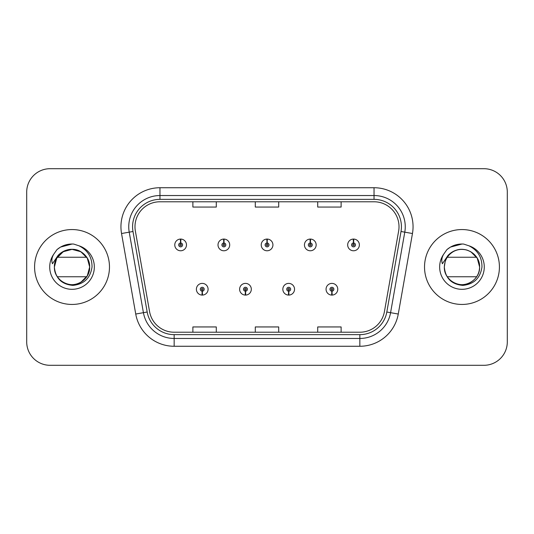 <?xml version="1.0" encoding="UTF-8"?>
<svg xmlns="http://www.w3.org/2000/svg" width="534" height="534" viewBox="0 0 534 534"><rect width="100%" height="100%" fill="white"/><g stroke="black" fill="none" stroke-linecap="round" stroke-linejoin="round"><path stroke-width="0.8" d="M245.38 291.184L245.213 295.082A5.854 5.854 0 0 0 245.72 295.082L245.553 291.184A1.949 1.949 0 0 0 247.416 289.234A1.949 1.949 0 0 0 245.466 287.285A1.949 1.949 0 0 0 243.517 289.234A1.949 1.949 0 0 0 245.38 291.184L245.433 290.015A0.781 0.781 0 0 1 244.685 289.234A0.781 0.781 0 0 1 245.466 288.453A0.781 0.781 0 0 1 246.247 289.234A0.781 0.781 0 0 1 245.5 290.015L245.553 291.184M288.607 291.184L288.433 295.082A5.854 5.854 0 0 0 288.947 295.082L288.774 291.184A1.949 1.949 0 0 0 290.643 289.234A1.949 1.949 0 0 0 288.687 287.285A1.949 1.949 0 0 0 286.738 289.234A1.949 1.949 0 0 0 288.607 291.184L288.654 290.015A0.781 0.781 0 0 1 287.906 289.234A0.781 0.781 0 0 1 288.687 288.453A0.781 0.781 0 0 1 289.468 289.234A0.781 0.781 0 0 1 288.72 290.015L288.774 291.184M331.828 291.184L331.654 295.082A5.854 5.854 0 0 0 332.168 295.082L331.994 291.184A1.949 1.949 0 0 0 333.863 289.234A1.949 1.949 0 0 0 331.914 287.285A1.949 1.949 0 0 0 329.959 289.234A1.949 1.949 0 0 0 331.828 291.184L331.881 290.015A0.781 0.781 0 0 1 331.133 289.234A0.781 0.781 0 0 1 331.914 288.453A0.781 0.781 0 0 1 332.695 289.234A0.781 0.781 0 0 1 331.948 290.015L331.994 291.184M202.159 291.184L201.986 295.082A5.854 5.854 0 0 0 202.499 295.082L202.326 291.184A1.949 1.949 0 0 0 204.195 289.234A1.949 1.949 0 0 0 202.246 287.285A1.949 1.949 0 0 0 200.29 289.234A1.949 1.949 0 0 0 202.159 291.184L202.212 290.015A0.781 0.781 0 0 1 201.465 289.234A0.781 0.781 0 0 1 202.246 288.453A0.781 0.781 0 0 1 203.027 289.234A0.781 0.781 0 0 1 202.279 290.015L202.326 291.184M223.94 242.97L224.113 239.072A5.854 5.854 0 0 0 223.599 239.072L223.773 242.97A1.949 1.949 0 0 0 221.904 244.919A1.949 1.949 0 0 0 223.853 246.868A1.949 1.949 0 0 0 225.809 244.919A1.949 1.949 0 0 0 223.94 242.97L223.886 244.138A0.781 0.781 0 0 1 224.634 244.919A0.781 0.781 0 0 1 223.853 245.7A0.781 0.781 0 0 1 223.072 244.919A0.781 0.781 0 0 1 223.819 244.138L223.773 242.97M267.16 242.97L267.334 239.072A5.854 5.854 0 0 0 266.82 239.072L266.993 242.97A1.949 1.949 0 0 0 265.124 244.919A1.949 1.949 0 0 0 267.08 246.868A1.949 1.949 0 0 0 269.029 244.919A1.949 1.949 0 0 0 267.16 242.97L267.113 244.138A0.781 0.781 0 0 1 267.861 244.919A0.781 0.781 0 0 1 267.08 245.7A0.781 0.781 0 0 1 266.299 244.919A0.781 0.781 0 0 1 267.047 244.138L266.993 242.97M310.387 242.97L310.554 239.072A5.854 5.854 0 0 0 310.047 239.072L310.214 242.97A1.949 1.949 0 0 0 308.352 244.919A1.949 1.949 0 0 0 310.301 246.868A1.949 1.949 0 0 0 312.25 244.919A1.949 1.949 0 0 0 310.387 242.97L310.334 244.138A0.781 0.781 0 0 1 311.082 244.919A0.781 0.781 0 0 1 310.301 245.7A0.781 0.781 0 0 1 309.52 244.919A0.781 0.781 0 0 1 310.267 244.138L310.214 242.97M353.608 242.97L353.782 239.072A5.854 5.854 0 0 0 353.268 239.072L353.441 242.97A1.949 1.949 0 0 0 351.572 244.919A1.949 1.949 0 0 0 353.521 246.868A1.949 1.949 0 0 0 355.477 244.919A1.949 1.949 0 0 0 353.608 242.97L353.555 244.138A0.781 0.781 0 0 1 354.302 244.919A0.781 0.781 0 0 1 353.521 245.7A0.781 0.781 0 0 1 352.74 244.919A0.781 0.781 0 0 1 353.488 244.138L353.441 242.97M180.719 242.97L180.886 239.072A5.854 5.854 0 0 0 180.379 239.072L180.545 242.97A1.949 1.949 0 0 0 178.683 244.919A1.949 1.949 0 0 0 180.632 246.868A1.949 1.949 0 0 0 182.581 244.919A1.949 1.949 0 0 0 180.719 242.97L180.666 244.138A0.781 0.781 0 0 1 181.413 244.919A0.781 0.781 0 0 1 180.632 245.7A0.781 0.781 0 0 1 179.851 244.919A0.781 0.781 0 0 1 180.599 244.138L180.545 242.97M34.583 267A37.447 37.447 0 0 0 72.03 304.447A37.447 37.447 0 0 0 109.477 267A37.447 37.447 0 0 0 72.03 229.553A37.447 37.447 0 0 0 34.583 267A37.447 37.447 0 0 0 72.03 304.447A37.447 37.447 0 0 0 109.477 267A37.447 37.447 0 0 0 72.03 229.553A37.447 37.447 0 0 0 34.583 267M424.523 267A37.447 37.447 0 0 0 461.97 304.447A37.447 37.447 0 0 0 499.417 267A37.447 37.447 0 0 0 461.97 229.553A37.447 37.447 0 0 0 424.523 267A37.447 37.447 0 0 0 461.97 304.447A37.447 37.447 0 0 0 499.417 267A37.447 37.447 0 0 0 461.97 229.553A37.447 37.447 0 0 0 424.523 267M134.989 226.743A24.964 24.964 0 0 1 159.96 201.779L374.04 201.779A24.964 24.964 0 0 1 398.631 231.075L384.433 311.596A24.964 24.964 0 0 1 359.843 332.221L174.157 332.221A24.964 24.964 0 0 1 149.567 311.596L135.369 231.075A24.964 24.964 0 0 1 134.989 226.743M132.572 226.743A27.388 27.388 0 0 0 132.986 231.496L147.184 312.016A27.388 27.388 0 0 0 174.157 334.644L359.843 334.644A27.388 27.388 0 0 0 386.816 312.016L401.014 231.496A27.388 27.388 0 0 0 374.04 199.356L159.96 199.356A27.388 27.388 0 0 0 132.572 226.743M121.538 233.518A39.009 39.009 0 0 1 159.96 187.734L374.04 187.734A39.009 39.009 0 0 1 412.462 233.518L398.264 314.032A39.009 39.009 0 0 1 359.843 346.266L174.157 346.266A39.009 39.009 0 0 1 135.736 314.032L121.538 233.518L129.221 232.163A31.206 31.206 0 0 1 159.96 195.537L374.04 195.537A31.206 31.206 0 0 1 404.779 232.163L390.581 312.677A31.206 31.206 0 0 1 359.843 338.463L174.157 338.463A31.206 31.206 0 0 1 143.419 312.677L129.221 232.163A31.206 31.206 0 0 1 128.747 226.743M507.3 192.1A23.403 23.403 0 0 0 483.897 168.697L50.103 168.697A23.403 23.403 0 0 0 26.7 192.1L26.7 341.9A23.403 23.403 0 0 0 50.103 365.303L483.897 365.303A23.403 23.403 0 0 0 507.3 341.9L507.3 192.1L507.3 341.9M255.299 201.779L255.299 207.058L278.701 207.058L278.701 201.779M192.881 201.779L192.881 207.058L216.29 207.058L216.29 201.779M317.71 201.779L317.71 207.058L341.119 207.058L341.119 201.779M278.701 332.221L278.701 326.942L255.299 326.942L255.299 332.221M216.29 332.221L216.29 326.942L192.881 326.942L192.881 332.221M341.119 332.221L341.119 326.942L317.71 326.942L317.71 332.221M26.7 192.1L26.7 341.9M483.897 168.697L50.103 168.697M50.103 365.303L483.897 365.303M186.486 244.919A5.854 5.854 0 0 0 180.886 239.072A5.854 5.854 0 0 1 186.486 244.919A5.854 5.854 0 0 1 180.632 250.773A5.854 5.854 0 0 1 174.778 244.919A5.854 5.854 0 0 1 180.379 239.072M196.392 289.234A5.854 5.854 0 0 0 201.986 295.082A5.854 5.854 0 0 1 196.392 289.234A5.854 5.854 0 0 1 202.246 283.387A5.854 5.854 0 0 1 208.093 289.234A5.854 5.854 0 0 1 202.499 295.082M229.707 244.919A5.854 5.854 0 0 0 224.113 239.072A5.854 5.854 0 0 1 229.707 244.919A5.854 5.854 0 0 1 223.853 250.773A5.854 5.854 0 0 1 218.006 244.919A5.854 5.854 0 0 1 223.599 239.072M272.927 244.919A5.854 5.854 0 0 0 267.334 239.072A5.854 5.854 0 0 1 272.927 244.919A5.854 5.854 0 0 1 267.08 250.773A5.854 5.854 0 0 1 261.226 244.919A5.854 5.854 0 0 1 266.82 239.072M316.155 244.919A5.854 5.854 0 0 0 310.554 239.072A5.854 5.854 0 0 1 316.155 244.919A5.854 5.854 0 0 1 310.301 250.773A5.854 5.854 0 0 1 304.447 244.919A5.854 5.854 0 0 1 310.047 239.072M359.375 244.919A5.854 5.854 0 0 0 353.782 239.072A5.854 5.854 0 0 1 359.375 244.919A5.854 5.854 0 0 1 353.521 250.773A5.854 5.854 0 0 1 347.674 244.919A5.854 5.854 0 0 1 353.268 239.072M239.612 289.234A5.854 5.854 0 0 0 245.213 295.082A5.854 5.854 0 0 1 239.612 289.234A5.854 5.854 0 0 1 245.466 283.387A5.854 5.854 0 0 1 251.32 289.234A5.854 5.854 0 0 1 245.72 295.082M282.84 289.234A5.854 5.854 0 0 0 288.433 295.082A5.854 5.854 0 0 1 282.84 289.234A5.854 5.854 0 0 1 288.687 283.387A5.854 5.854 0 0 1 294.541 289.234A5.854 5.854 0 0 1 288.947 295.082M326.06 289.234A5.854 5.854 0 0 0 331.654 295.082A5.854 5.854 0 0 1 326.06 289.234A5.854 5.854 0 0 1 331.914 283.387A5.854 5.854 0 0 1 337.762 289.234A5.854 5.854 0 0 1 332.168 295.082M80.848 251.728L72.03 249.365L63.212 251.728L56.758 258.182L54.395 267C53.794 253.957 69.854 244.685 80.848 251.728C86.488 255.259 89.425 260.352 89.665 267L87.302 275.818L80.848 282.272L87.302 275.818L89.665 267C89.425 273.648 86.488 278.741 80.848 282.272C69.854 289.315 53.794 280.043 54.395 267C54.628 260.352 57.572 255.259 63.212 251.728C74.206 244.685 90.266 253.957 89.665 267C90.266 280.043 74.206 289.315 63.212 282.272C57.572 278.741 54.628 273.648 54.395 267C54.628 260.352 57.572 255.259 63.212 251.728C74.206 244.685 90.266 253.957 89.665 267C89.425 273.648 86.488 278.741 80.848 282.272C69.854 289.315 53.794 280.043 54.395 267C54.628 260.352 57.572 255.259 63.212 251.728C74.206 244.685 90.266 253.957 89.665 267C90.266 280.043 74.206 289.315 63.212 282.272C57.572 278.741 54.628 273.648 54.395 267C53.794 253.957 69.854 244.685 80.848 251.728C86.488 255.259 89.425 260.352 89.665 267C89.425 273.648 86.488 278.741 80.848 282.272C69.854 289.315 53.794 280.043 54.395 267L55.209 261.7L54.368 267C55.449 278.274 61.637 284.408 72.938 285.39C84.038 284.235 90.406 278.107 92.022 267C92.095 257.268 87.756 250.206 78.999 245.8L73.725 244.065C67.364 243.691 61.757 245.56 56.911 249.672L53.727 254.231C51.785 257.501 51.364 260.672 52.452 263.749L58.133 255.325C63.426 250.032 69.727 248.29 77.029 250.086L80.848 251.728L87.302 258.182L89.665 267C90.266 280.043 74.206 289.315 63.212 282.272C57.572 278.741 54.628 273.648 54.395 267C54.628 260.352 57.572 255.259 63.212 251.728C74.206 244.685 90.266 253.957 89.665 267C89.425 273.648 86.488 278.741 80.848 282.272C69.854 289.315 53.794 280.043 54.395 267C54.628 260.352 57.572 255.259 63.212 251.728C74.206 244.685 90.266 253.957 89.665 267C90.266 280.043 74.206 289.315 63.212 282.272C57.572 278.741 54.628 273.648 54.395 267C54.628 260.352 57.572 255.259 63.212 251.728C74.206 244.685 90.266 253.957 89.665 267C89.425 273.648 86.488 278.741 80.848 282.272C69.854 289.315 53.794 280.043 54.395 267L55.209 261.7L54.395 267C54.628 260.352 57.572 255.259 63.212 251.728C74.206 244.685 90.266 253.957 89.665 267C90.266 280.043 74.206 289.315 63.212 282.272C57.572 278.741 54.628 273.648 54.395 267C54.628 260.352 57.572 255.259 63.212 251.728C74.206 244.685 90.266 253.957 89.665 267C89.425 273.648 86.488 278.741 80.848 282.272C69.854 289.315 53.794 280.043 54.395 267L55.209 261.7A17.635 17.635 0 0 1 77.029 250.086L80.848 251.728L87.302 258.182L89.665 267L87.302 258.182L80.848 251.728L77.029 250.086L80.848 251.728L87.302 258.182L89.665 267L87.302 258.182L80.848 251.728L77.029 250.086L80.848 251.728L87.302 258.182L89.665 267C89.118 258.529 84.906 252.889 77.029 250.086A17.635 17.635 0 0 0 57.332 257.248L86.722 257.248M60.529 280.37L57.919 277.58M86.722 276.752L57.332 276.752M56.958 249.625L60.529 247.082L72.21 243.998L60.529 247.082L56.958 249.625L60.529 247.082L72.21 243.998L60.529 247.082L56.958 249.625L60.529 247.082L72.21 243.998L60.529 247.082L56.958 249.625L60.529 247.082L72.21 243.998L60.529 247.082L56.958 249.625L60.529 247.082L72.21 243.998L60.529 247.082L56.958 249.625L60.529 247.082L72.21 243.998L60.529 247.082L56.958 249.625L60.529 247.082L72.21 243.998L60.529 247.082L56.958 249.625L60.529 247.082L72.21 243.998L60.529 247.082L56.958 249.625L60.529 247.082L72.21 243.998M450.469 280.37L447.859 277.58M479.605 267C480.206 280.043 464.146 289.315 453.152 282.272C447.512 278.741 444.575 273.648 444.335 267C444.575 260.352 447.512 255.259 453.152 251.728C464.146 244.685 480.206 253.957 479.605 267C480.206 280.043 464.146 289.315 453.152 282.272C447.512 278.741 444.575 273.648 444.335 267L445.149 261.7L444.335 267C444.575 260.352 447.512 255.259 453.152 251.728C464.146 244.685 480.206 253.957 479.605 267C480.206 280.043 464.146 289.315 453.152 282.272C447.512 278.741 444.575 273.648 444.335 267L445.149 261.7L444.335 267C444.575 260.352 447.512 255.259 453.152 251.728C464.146 244.685 480.206 253.957 479.605 267C479.372 273.648 476.428 278.741 470.788 282.272C459.794 289.315 443.734 280.043 444.335 267C444.575 260.352 447.512 255.259 453.152 251.728C464.146 244.685 480.206 253.957 479.605 267C480.206 280.043 464.146 289.315 453.152 282.272C447.512 278.741 444.575 273.648 444.335 267L445.149 261.7L444.335 267C444.575 260.352 447.512 255.259 453.152 251.728C464.146 244.685 480.206 253.957 479.605 267C479.372 273.648 476.428 278.741 470.788 282.272C459.794 289.315 443.734 280.043 444.335 267L445.149 261.7L444.335 267C445.389 278.274 451.577 284.408 462.878 285.39C473.985 284.235 480.346 278.107 481.962 267C482.035 257.268 477.696 250.206 468.939 245.8L463.666 244.065C457.304 243.691 451.704 245.56 446.851 249.672L443.667 254.231C441.731 257.501 441.304 260.672 442.392 263.749L448.073 255.325C453.366 250.032 459.667 248.29 466.97 250.086L470.788 251.728L477.242 258.182L479.605 267C480.206 280.043 464.146 289.315 453.152 282.272C447.512 278.741 444.575 273.648 444.335 267L445.149 261.7A17.635 17.635 0 0 1 466.97 250.086L470.788 251.728L477.242 258.182L479.605 267C479.372 273.648 476.428 278.741 470.788 282.272C459.794 289.315 443.734 280.043 444.335 267C443.734 280.043 459.794 289.315 470.788 282.272C476.428 278.741 479.372 273.648 479.605 267L477.242 258.182L470.788 251.728L466.97 250.086L470.788 251.728L477.242 258.182L479.605 267L477.242 258.182L470.788 251.728L466.97 250.086L470.788 251.728L477.242 258.182L479.605 267L477.242 258.182L470.788 251.728L466.97 250.086L470.788 251.728L477.242 258.182L479.605 267L477.242 258.182L470.788 251.728L466.97 250.086L470.788 251.728L477.242 258.182L479.605 267C479.058 258.529 474.846 252.889 466.97 250.086L470.788 251.728L477.242 258.182L479.605 267M447.278 257.248L476.668 257.248M476.668 276.752L447.278 276.752M446.898 249.625L450.469 247.082L462.15 243.998L450.469 247.082L446.898 249.625L450.469 247.082L462.15 243.998L450.469 247.082L446.898 249.625L450.469 247.082L462.15 243.998L450.469 247.082L446.898 249.625L450.469 247.082L462.15 243.998L450.469 247.082L446.898 249.625L450.469 247.082L462.15 243.998L450.469 247.082L446.898 249.625L450.469 247.082L462.15 243.998L450.469 247.082L446.898 249.625L450.469 247.082L462.15 243.998L450.469 247.082L446.898 249.625L450.469 247.082L462.15 243.998L450.469 247.082L446.898 249.625L450.469 247.082L462.15 243.998M374.04 187.734L374.04 199.356M129.221 232.163L132.986 231.496M174.157 346.266L174.157 334.644M359.843 334.644L359.843 346.266M386.816 312.016L398.264 314.032M135.736 314.032L147.184 312.016M401.014 231.496L412.462 233.518M159.96 187.734L159.96 199.356M77.029 250.086A17.635 17.635 0 0 0 55.209 261.7M53.727 254.231A22.321 22.321 0 0 0 72.03 289.321A22.321 22.321 0 0 0 78.999 245.8M466.97 250.086A17.635 17.635 0 0 0 445.149 261.7M443.667 254.231A22.321 22.321 0 0 0 461.97 289.321A22.321 22.321 0 0 0 468.939 245.8"/></g></svg>

